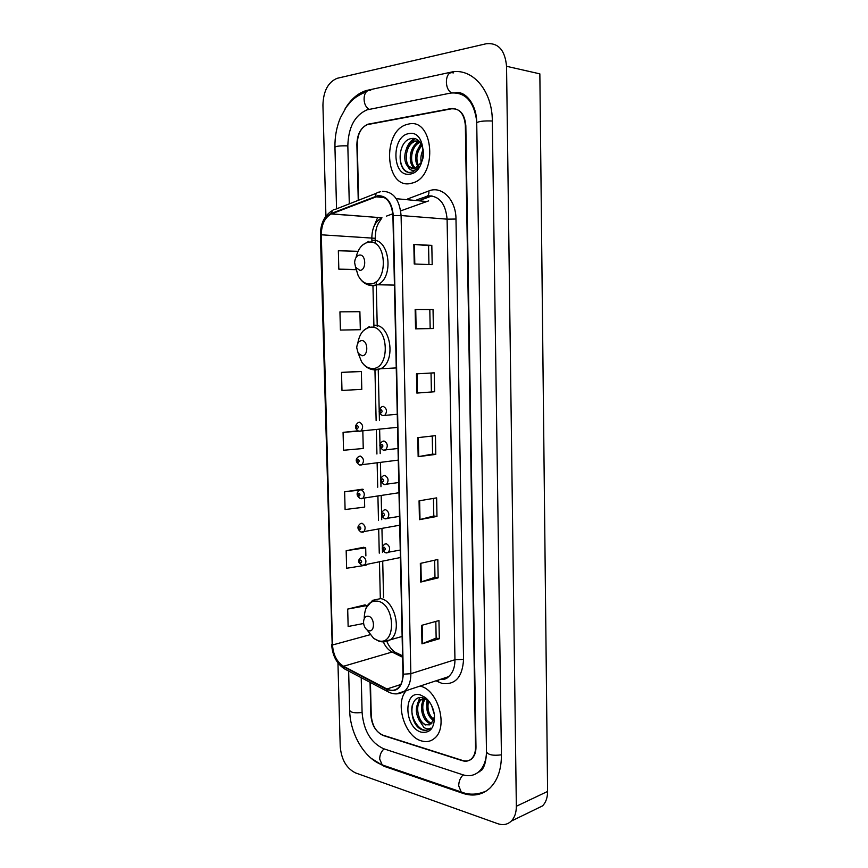 <?xml version="1.0" encoding="UTF-8"?>
<svg xmlns="http://www.w3.org/2000/svg" width="868" height="868" viewBox="0 0 868 868"><rect width="100%" height="100%" fill="white"/><g stroke="black" fill="none" stroke-linecap="round" stroke-linejoin="round"><path stroke-width="1.3" d="M431.971 195.886L420.568 200.117M370.43 682.519L371.244 715.46C372.155 725.583 376.159 732.277 383.255 735.521L462.373 760.693C465.812 761.724 468.796 761.138 471.346 758.936C474.145 756.278 475.534 752.382 475.534 747.229L465.356 125.513C464.271 113.806 459.498 108.164 451.024 108.576L367.826 124.243C361.099 127.27 357.583 133.911 357.269 144.153L358.636 200.204M361.218 677.669L362.097 712.671C363.703 730.737 370.864 742.748 383.569 748.715L462.622 774.712C468.915 776.686 474.416 775.612 479.093 771.5C483.693 767.095 486.167 760.683 486.492 752.274M476.64 120.652C473.754 101.1 465.118 91.9 450.752 93.05L367.012 109.856C354.762 115.292 348.372 127.27 347.829 145.781L349.294 203.861M337.956 662.968L340.213 746.523C341.395 759.609 346.473 768.386 355.457 772.878L497.755 823.689C503.039 825.468 507.552 824.611 511.285 821.095C514.648 817.613 516.341 812.665 516.341 806.264L506.543 66.293C505.035 50.094 498.286 42.575 486.275 43.736L337.131 78.315C328.104 82.145 323.363 91.075 322.929 105.115L325.923 216.11M535.513 809.312L542.522 805.905C545.885 802.488 547.567 797.659 547.589 791.442L539.853 73.856L506.543 66.293M371.07 758.241L383.981 766.26L462.948 793.363C473.244 796.726 482.217 794.99 489.877 788.133C497.559 780.56 501.4 769.558 501.422 755.117L492.319 120.869C492.362 90.012 471.639 66.89 450.384 72.304L366.404 90.5C357.887 93.147 350.715 99.364 344.889 109.173M463.545 94.514L462.188 94.579M478.702 771.847L480.058 771.663M431.852 195.864L420.438 200.107M408.73 124.026L406.691 124.536C381.833 131.328 385.066 188.313 409.956 183.615L413.385 182.747C438.014 175.282 433.512 117.798 408.73 124.026L406.691 124.536C381.833 131.328 385.066 188.313 409.956 183.615L413.385 182.747C438.014 175.282 433.512 117.798 408.73 124.026M420.296 686.187L420.296 686.187C438.297 689.713 448.68 727.818 434.358 738.451C448.68 727.818 438.297 689.713 420.296 686.187M406.224 690.635C394.614 703.069 404.596 736.531 421.425 740.903C426.296 742.357 430.604 741.543 434.358 738.451C430.604 741.543 426.296 742.357 421.425 740.903C404.596 736.531 394.614 703.069 406.224 690.635M377.981 196.146C386.727 196.309 391.707 202.797 392.911 215.6L402.958 674.11C402.98 680.458 401.287 685.156 397.859 688.205C394.614 690.754 390.969 691.015 386.922 688.997L343.565 666.266C336.936 662.056 333.247 654.96 332.498 644.989L321.29 234.794C321.464 224.421 324.806 217.477 331.316 213.962L377.981 196.146M377.96 195.615L331.5 213.365C324.675 216.87 321.171 224.02 320.976 234.827L332.184 644.913C332.943 655.134 336.73 662.403 343.522 666.722L386.868 689.463C396.795 692.892 402.275 687.814 403.316 674.208L393.28 215.557C392.043 202.428 386.944 195.788 377.96 195.615M435.823 621.423L436.148 638.088L421.967 643.85L439.306 638.761L438.958 620.555L421.598 625.372L421.967 643.85M436.137 638.045L439.306 638.761M438.145 577.882L434.976 577.307L420.709 582.059L438.145 577.882L437.798 559.502L420.329 563.408L420.709 582.059M436.973 516.427L433.794 516.004L419.439 519.672L436.973 516.427L436.626 497.874L419.06 500.836L419.439 519.672M414.231 263.991L432.188 264.664L431.819 245.394L413.83 244.407L414.231 263.991M428.944 264.545L428.575 245.644L413.83 244.407M428.575 245.655L431.819 245.394M433.403 328.516L415.555 328.853L433.403 328.516L433.034 309.42L415.154 309.453L415.555 328.853M430.17 328.571L429.812 309.518L415.154 309.453M429.812 309.529L433.034 309.42M434.608 391.75L416.857 393.074L434.608 391.75L434.239 372.839L416.466 373.869L416.857 393.074M435.79 454.387L432.6 454.116L418.159 456.676L435.79 454.387L435.443 435.66L417.768 437.656L418.159 456.676M370.05 682.313L370.853 715.069C371.764 725.192 375.768 731.876 382.853 735.12L462.818 760.542C466.246 761.572 469.241 760.986 471.791 758.784C474.59 756.126 475.989 752.22 475.979 747.066L465.834 125.762C464.749 114.044 459.964 108.402 451.49 108.815L367.424 124.623C360.708 127.65 357.193 134.28 356.878 144.522L358.245 200.356M363.67 547.296L346.169 550.703L346.625 568.269L363.508 565.589M365.102 604.877L347.688 609.076L348.144 626.49L363.638 623.484M359.33 371.45L341.515 372.383L341.981 390.437L361.793 389.374L361.359 371.526L359.146 371.45M339.941 311.851L340.408 330.068L360.329 329.71L359.884 311.699L339.941 311.851M358.017 251.319L338.346 250.754L338.824 269.145L356.151 269.677M362.238 489.205L344.629 491.809L345.095 509.527L364.69 507.096L364.473 498.33M357.79 430.864L343.077 432.362L343.544 450.253L363.247 448.496L362.824 431.07M432.6 454.138L432.242 436.018M431.396 391.652L431.027 373.023M433.794 516.037L433.447 498.406M434.976 577.35L434.64 560.207M343.077 432.362L358.495 431.157M341.515 372.383L361.359 371.526M338.824 269.145L356.097 269.449M363.323 489.4L362.064 489.172M344.629 491.809L359.656 490.094M365.884 555.921L365.688 547.806L363.497 547.252M346.169 550.703L365.688 547.806M363.92 565.524L366.112 565.176M367.121 605.897L364.929 604.812M347.688 609.076L367.11 605.517M421.197 162.587C420.394 158.052 421.056 153.755 423.183 149.665M422.195 160.406L423.454 152.15M417.866 166.656C413.906 158.963 415.11 151.585 421.479 144.5M418.658 165.962C415.512 158.877 416.607 152.041 421.946 145.455M414.817 168.24C407.027 164.236 409.62 144.283 419.667 141.82L419.667 141.82M415.566 167.991C408.763 163.455 410.955 145.672 420.101 142.341M407.645 166.081L413.938 168.425L415.371 168.056L421.24 162.511C426.947 152.811 420.947 136.992 412.072 138.468C396.557 139.639 396.372 173.708 410.336 172.396L413.005 171.831L419.439 166.504C417.345 169.238 415.045 170.508 412.528 170.334C410.39 170.085 408.763 168.674 407.645 166.081C401.808 160.124 405.323 143.231 414.253 141.039L418.918 141.028M412.636 168.49C403.164 167.209 404.379 144.012 415.609 141.234L418.419 140.898M408.926 133.618C391.001 135.864 391.924 177.539 409.761 174.099C427.978 172.623 427.164 129.408 408.926 133.618M407.352 171.821C400.05 168.989 397.761 154.32 403.11 144.793M409.273 144.316L414.796 138.685M414.579 145.206L418.506 140.649M406.365 148.895C407.96 144.338 410.564 140.887 414.166 138.554M411.638 150.012L418.116 140.334M416.846 151.151L420.937 143.535M422.011 152.312L423.117 149.307M359.916 270.382C366.556 270.328 366.177 254.161 359.547 255.062C356.618 255.691 354.969 258.176 354.611 262.527L355.565 267.257L359.916 270.382M362.01 355.728C368.618 356.151 368.238 340.191 361.641 340.614C358.69 341.037 357.052 343.413 356.726 347.743L358.202 353.287L362.01 355.728M368.748 630.71C375.247 632.609 374.889 617.311 368.39 616.226C365.428 615.965 363.811 617.918 363.54 622.085C363.681 625.448 364.831 628.041 367.012 629.875L368.748 630.71M434.38 714.592L431.624 705.575M434.401 721.254C427.436 716.469 425.255 709.373 427.891 699.955M434.521 720.18C428.803 715.503 426.839 709.048 428.629 700.834M431.374 723.662L429.779 723.315C422.173 721.145 418.257 704.143 424.973 698.653M431.939 723.087L431.06 722.849C423.844 720.776 419.721 705.044 425.537 698.957M425.971 698.49L426.557 698.588M430.517 703.536L427.175 700.042L423.465 698.056C408.47 693.076 408.264 724.487 421.783 729.673L422.488 729.912C425.439 730.769 428.043 730.27 430.311 728.426L430.593 728.165C428.553 729.326 426.318 729.066 423.877 727.395L419.135 720.201L425.211 724.986L431.179 723.847L434.412 716.805M419.135 720.201C415.034 712.042 415.468 705.283 420.416 699.923L424.452 698.414M429.497 724.856L425.928 724.726C418.018 722.447 414.275 704.425 421.707 699.478L424.083 698.263M420.481 694.997C403.143 689.409 403.989 727.731 421.251 732.158C430.3 733.46 434.705 727.829 434.456 715.243C433.382 707.529 430.257 701.55 425.07 697.33L420.481 694.997M428.043 729.782C419.949 733.221 409.175 717.435 412.376 704.914M417.334 704.208L419.797 697.698M422.434 702.559L423.551 698.523M427.49 700.921L427.707 699.749M421.522 706.628L423.248 697.98M426.6 705.098L427.078 699.966M427.089 699.923L427.24 699.261M501.411 754.835C493.035 755.887 488.066 754.878 486.481 751.807C486.08 765.554 482.521 768.885 481.523 770.458M463.447 792.712L461.19 791.963L458.705 785.8C458.814 781.287 460.3 777.652 463.176 774.885M384.416 765.663L382.213 764.903L379.674 759.055C379.761 754.813 381.236 751.428 384.123 748.889M486.167 791.063C477.313 794.86 468.991 795.164 461.19 791.963L382.213 764.903C364.289 758.458 350.064 733.71 349.663 710.35C350.791 712.595 354.936 713.301 362.086 712.465M336.556 208.852L334.95 147.256C336.046 146.117 340.332 145.661 347.829 145.878M370.658 90.554C362.77 88.601 361.576 105.777 369.356 109.314M452.988 72.847C445.11 70.633 443.863 89.046 451.62 92.898M492.319 120.999C483.509 120.706 478.311 121.346 476.727 122.92L477.031 142.569M547.589 791.442L516.341 806.264M369.746 124.124L368.846 123.983M451.935 108.739L451.024 108.576M464.022 792.885L462.948 793.363M385.001 765.858L383.981 766.26M453.346 72.923L450.384 72.304M407.689 198.924L428.89 190.938C441.823 185.448 456.026 199.814 455.982 219.04L463.555 659.485L454.951 659.723L447.096 219.159C445.653 203.806 439.468 196.027 428.542 195.832L416.911 199.781M463.555 659.485C462.427 677.181 455.266 685.156 442.062 683.42L435.975 680.827M440.434 679.351L448.55 676.671C452.814 672.96 454.951 667.308 454.951 659.723L410.846 673.687C410.868 681.575 408.752 687.413 404.488 691.21L396.34 693.89M375.432 196.266C375.779 193.466 377.07 192.088 379.283 192.121L380.423 191.73M373.62 227.264L377.699 217.347M332.184 644.913L320.422 235.054L320.976 234.827M343.522 666.722L344.542 668.903L345.833 669.575M376.603 193.173L335.374 209.318C333.16 209.307 331.869 210.664 331.5 213.365M386.868 689.463L387.866 691.688L389.2 692.36M403.316 674.208L410.846 673.687L401.092 215.546L393.28 215.557M382.376 191.318C393.334 191.481 399.573 199.564 401.092 215.546L447.096 219.159L455.982 219.04M428.89 190.938C429.172 194.595 428.032 196.472 425.461 196.591M438.264 680.067L438.307 681.988M332.498 644.989L370.018 634.736M383.341 641.908C385.49 646.747 388.397 650.132 392.086 652.042L402.589 657.228M343.565 666.266L392.086 652.042L396.654 652.92L402.557 655.828M386.922 688.997L400.777 684.516M428.64 200.877L400.69 210.87M375.508 196.776L384.535 197.611M396.242 198.696L426.177 201.474M331.565 213.864L381.963 217.781C375.432 221.134 372.057 227.785 371.829 237.734L371.927 241.543M392.813 213.778L386.358 216.154M321.29 234.794L375.182 238.299M372.969 285.897L373.924 326.422M374.954 370.126L376.137 420.622M376.354 429.682L376.929 454.007M377.135 463.024L377.71 487.23M377.916 496.192L378.481 520.279M378.698 529.198L379.262 553.155M379.468 562.03L380.325 598.443M418.723 456.59L418.333 437.591M417.432 393.02L417.041 373.837M416.119 328.842L415.729 309.453M414.806 264.013L414.405 244.451M420.004 519.552L419.624 500.738M421.273 581.896L420.893 563.278M422.532 643.655L422.152 625.22M355.782 267.68L358.093 275.395C361.055 281.167 365.027 284.02 369.996 283.977C388.397 284.129 387.41 239.416 369.009 242.129C362.488 243.257 358.159 248.378 356.032 257.492M368.368 284.975L373.283 285.887L377.547 284.769C394.441 278.02 389.569 237.572 372.209 240.447M375.258 370.137L380.759 368.726L373.631 369.811C368.683 369.171 364.668 366.48 361.565 361.739L358.202 353.287L361.565 361.739C364.451 366.046 367.923 368.292 372.003 368.477C390.318 369.898 389.341 325.76 371.027 327.149C363.942 328.006 359.526 333.399 357.79 343.337M396.253 367.923L380.759 368.726C396.448 361.457 390.719 323.677 374.206 325.272M367.121 629.951L373.707 638.436L378.47 640.768C396.492 646.183 395.558 603.889 377.537 601.133C369.388 600.558 364.961 605.929 364.256 617.256L364.289 618.515M383.005 641.875L390.34 639.792C402.329 631.774 394.875 600.461 380.629 598.605L372.556 600.352L366.046 608.012M397.262 414.275L382.506 415.577C378.22 413.005 378.025 410.043 381.92 406.691L383.2 406.365C386.965 408.546 387.475 411.562 384.73 415.425L382.766 415.631M380.998 409.696C379.62 410.662 379.652 411.714 381.063 412.832C382.441 411.855 382.408 410.814 380.998 409.696M398.021 448.474L383.233 450.145C378.936 446.977 378.741 444.036 382.614 441.324L383.992 440.987C387.703 443.179 388.246 446.174 385.62 449.971L383.699 450.221M381.801 444.362C380.434 445.295 380.455 446.326 381.866 447.476C383.233 446.553 383.211 445.512 381.801 444.362M398.759 482.51L383.96 484.528C379.772 481.512 379.555 478.594 383.32 475.772L384.784 475.414C388.452 477.628 389.016 480.601 386.499 484.344L384.622 484.637M382.593 478.843C381.226 479.733 381.258 480.764 382.669 481.946C384.036 481.067 384.003 480.026 382.593 478.843M399.508 516.373L384.687 518.728C380.64 515.863 380.412 512.966 384.025 510.048L385.576 509.679C389.179 511.903 389.775 514.854 387.367 518.543L385.544 518.869M383.385 513.151C382.029 513.986 382.05 515.017 383.461 516.232C384.817 515.397 384.795 514.366 383.385 513.151M400.246 550.062L385.414 552.753C381.464 550.041 381.236 547.165 384.73 544.127L386.358 543.748C389.916 545.994 390.535 548.934 388.224 552.558L386.466 552.927M384.177 547.274C382.821 548.066 382.842 549.097 384.253 550.345C385.609 549.553 385.587 548.522 384.177 547.274M397.555 427.327L358.734 431.222C354.6 428.662 354.426 425.765 358.224 422.521L359.461 422.217C363.074 424.387 363.573 427.349 360.947 431.081L359.146 431.287M357.334 428.564C358.647 427.631 358.625 426.611 357.258 425.494C355.945 426.438 355.967 427.457 357.334 428.564M398.271 460.116L359.515 465.009C355.337 461.895 355.153 459.02 358.972 456.384L360.296 456.058C363.866 458.25 364.386 461.19 361.869 464.868L360.111 465.118M358.18 462.438C359.493 461.548 359.461 460.539 358.104 459.389C356.791 460.279 356.824 461.299 358.18 462.438M398.987 492.742L360.285 498.633C356.249 495.693 356.064 492.84 359.732 490.062L361.131 489.736C364.647 491.939 365.2 494.858 362.791 498.482L361.066 498.764M359.026 496.149C360.329 495.303 360.307 494.283 358.951 493.111C357.638 493.957 357.67 494.977 359.026 496.149M399.703 525.216L361.055 532.084C357.128 529.263 356.932 526.42 360.48 523.578L361.967 523.23C365.439 525.455 366.014 528.352 363.692 531.932L362.021 532.247M359.862 529.675C361.164 528.872 361.142 527.863 359.786 526.659C358.484 527.462 358.506 528.471 359.862 529.675M400.408 557.527L361.826 565.361C357.507 561.65 357.627 560.956 361.229 556.909L362.791 556.562C366.209 558.797 366.817 561.683 364.593 565.198L362.976 565.545M360.697 563.039C361.999 562.269 361.967 561.27 360.621 560.034C359.319 560.793 359.341 561.802 360.697 563.039M477.031 142.667L486.481 751.807M349.663 710.35L348.643 671.051M455.689 92.757C465.031 90.63 476.792 104.095 476.727 122.92M366.795 91.52C360.046 94.276 354.838 97.487 351.182 101.176L346.18 107.231L340.299 118.005C336.524 127.303 334.744 137.057 334.95 147.256M542.522 805.905L511.285 821.095M368.52 124.352L367.826 124.243M440.597 679.297C444.112 679.709 446.76 678.83 448.55 676.671L404.488 691.21C399.15 694.606 393.605 694.758 387.866 691.688L344.542 668.903C336.708 663.77 332.401 655.59 331.63 644.338M332.683 210.371C324.545 215.199 320.455 223.412 320.422 235.011M331.316 213.962L381.963 217.781L378.242 223.553C377.341 226.364 375.844 226.298 375.182 238.244L375.312 243.702M376.191 281.514L376.278 285.29M376.3 285.941L377.233 326.368M378.253 369.974L379.186 409.967M379.24 412.235L379.424 420.318M379.631 429.345L379.989 444.546M380.043 446.792L380.195 453.606M380.412 462.59L380.792 478.941M380.846 481.187L380.976 486.731M381.182 495.671L381.584 513.151M381.638 515.386L381.736 519.693M381.942 528.59L382.376 547.176M382.43 549.411L382.506 552.482M382.712 561.336L383.558 597.651M386.889 641.571C389.005 646.367 391.642 649.817 394.777 651.922M415.62 141.234L414.253 141.039M394.441 285.095L377.547 284.769L372.014 285.626C365.916 285.116 361.272 281.709 358.093 275.395L355.565 267.257M368.694 241.369L362.726 244.906M369.421 326.498L363.182 330.892M402.134 636.461L390.34 639.792C386.77 641.929 383.027 642.418 379.088 641.278L373.707 638.436L367.012 629.875M421.707 699.478L420.416 699.923M427.175 700.042L425.07 697.33"/></g></svg>
